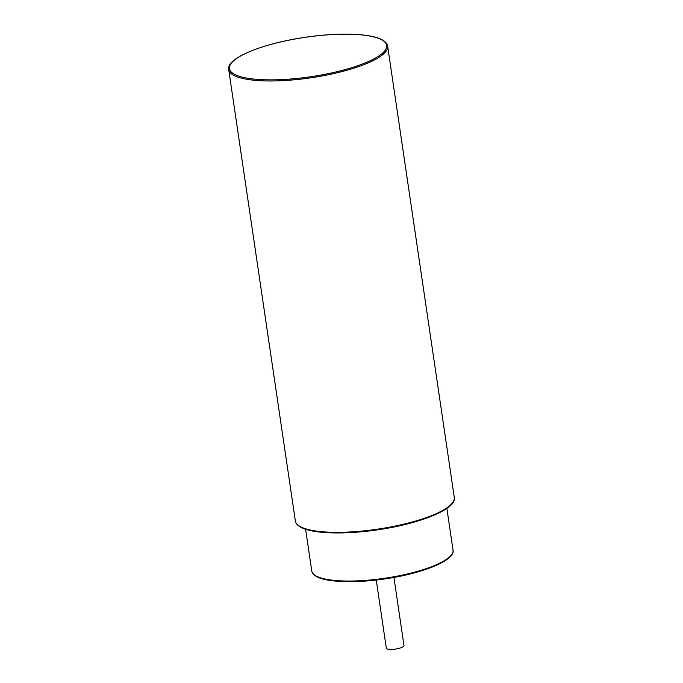 <?xml version="1.0" encoding="UTF-8"?>
<svg xmlns="http://www.w3.org/2000/svg" width="683" height="683" viewBox="0 0 683 683"><rect width="100%" height="100%" fill="white"/><g stroke="black" fill="none" stroke-linecap="round" stroke-linejoin="round"><path stroke-width="1.02" d="M393.92 577.425L403.977 645.555A8.922 2.237 171.6 0 1 396.772 648.85A8.922 2.237 171.6 0 1 386.8 648.748A8.922 2.237 171.6 0 1 386.322 648.158L376.256 580.029M382.352 40.169A79.433 19.892 -8.4 0 0 282.292 41.595A79.433 19.892 -8.4 0 0 233.748 73.875A79.433 19.892 -8.4 0 0 333.799 72.449A79.433 19.892 -8.4 0 0 382.352 40.169M228.711 69.615A80.329 20.114 -8.4 0 0 233.04 74.917A80.329 20.114 -8.4 0 0 322.828 75.822A80.329 20.114 -8.4 0 0 387.645 46.145C387.304 43.9 385.733 41.945 382.932 40.263C372.047 33.347 338.785 32.195 304.772 37.369C262.093 43.55 225.902 58.431 228.711 69.615L295.355 520.967A80.329 20.114 171.6 0 0 299.692 526.269A80.329 20.114 171.6 0 0 389.481 527.174A80.329 20.114 171.6 0 0 454.289 497.497C457.081 508.647 421.112 523.477 378.553 529.684C344.437 534.909 310.987 533.782 300.068 526.841C297.267 525.167 295.696 523.204 295.355 520.967M451.958 503.499A79.433 19.892 171.6 0 1 380.055 529.427A79.433 19.892 171.6 0 1 300.648 526.935A79.433 19.892 171.6 0 1 299.325 526.047M453.034 550.088A71.399 17.878 171.6 0 1 395.423 576.469A71.399 17.878 171.6 0 1 315.614 575.667A71.399 17.878 171.6 0 1 311.764 570.945C312.063 572.96 313.471 574.727 315.99 576.239C325.697 582.411 355.408 583.419 385.724 578.774C423.656 573.25 455.595 560.009 453.034 550.088L446.878 508.408M450.917 555.484A70.511 17.656 171.6 0 1 387.15 578.527A70.511 17.656 171.6 0 1 316.571 576.332A70.511 17.656 171.6 0 1 315.35 575.504M387.645 46.145L454.289 497.497M305.608 529.274L311.764 570.945"/></g></svg>
